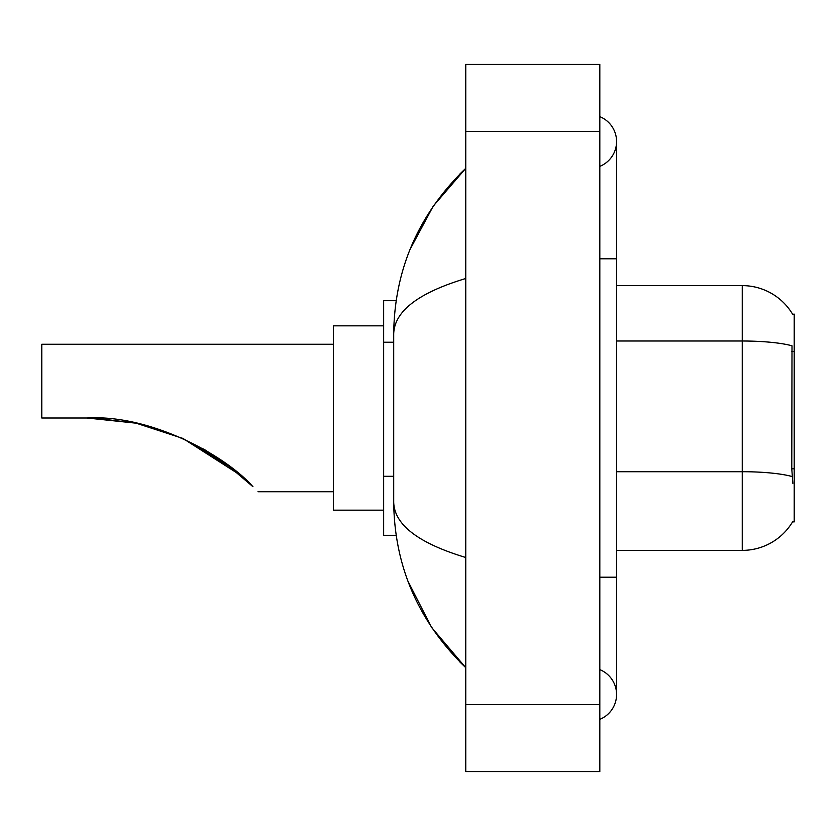 <?xml version="1.0" encoding="UTF-8"?>
<svg xmlns="http://www.w3.org/2000/svg" width="836" height="836" viewBox="0 0 836 836"><rect width="100%" height="100%" fill="white"/><g stroke="black" fill="none" stroke-linecap="round" stroke-linejoin="round"><path stroke-width="1.25" d="M616.571 550.381L742.253 550.381A58.645 58.645 0 0 0 792.852 521.392L792.549 521.894L794.2 521.894L794.2 314.106L792.674 314.315A58.645 58.645 0 0 0 742.253 285.619A58.645 58.645 0 0 1 792.549 314.106A58.645 58.645 0 0 0 742.253 285.619L616.571 285.619M396.149 300.699L383.651 300.699L383.651 535.301L396.149 535.301M599.82 719.347A26.815 26.815 0 0 0 599.82 669.636A26.815 26.815 0 0 1 599.82 719.347A26.815 26.815 0 0 0 616.571 694.497A26.815 26.815 0 0 1 599.82 719.347M599.82 116.653A26.815 26.815 0 0 1 599.82 166.364A26.815 26.815 0 0 0 599.82 116.653A26.815 26.815 0 0 1 616.571 141.503A26.815 26.815 0 0 0 599.82 116.653M465.756 278.493C418.366 292.778 394.341 311.243 393.704 333.877L393.704 502.122C394.237 524.684 418.261 543.139 465.756 557.507M465.756 771.576L599.82 771.576L599.82 64.424L465.756 64.424L465.756 771.576M393.704 333.877C394.414 269.432 418.439 214.246 465.756 168.318L433.236 206.116L410.016 249.515M407.989 581.239L431.627 627.502L465.756 667.682C418.439 621.744 394.414 566.557 393.704 502.122M792.852 483.354L791.776 468.797L792.005 345.801A58.645 10.189 180 0 0 742.253 341.004L742.253 285.619A58.645 58.645 0 0 1 792.674 314.315M183.136 438.576L241.029 475.59L183.241 438.618M135.547 423.068L94.353 418.115M333.376 344.265L41.8 344.265L41.8 418L87.059 418L136.122 423.183M136.299 423.225L182.666 438.367M203.702 449.047L223.808 461.974M223.975 462.089L252.953 486.709C259.609 493.376 259.609 493.376 252.953 486.709C225.647 455.547 150.48 414.196 87.059 418M242.231 476.645L222.512 461.054L182.332 438.21L222.177 460.814M183.032 438.524L231.739 467.93L203.556 448.963M383.651 325.831L333.376 325.831L333.376 510.169L383.651 510.169M92.712 418.063L136.226 423.215M794.2 351.496L791.776 351.496M794.2 468.797L791.776 468.797M393.704 342.237L383.651 342.237M393.704 476.301L383.651 476.301M599.82 577.195L616.571 577.195L616.571 141.503M599.82 258.805L616.571 258.805M465.756 704.549L599.82 704.549M465.756 131.451L599.82 131.451M742.253 550.381L742.253 341.004L616.571 341.004M792.194 476.562A58.645 10.189 180 0 0 742.253 471.713L616.571 471.713M616.571 577.195L616.571 694.497M465.756 168.318L459.925 173.951M465.756 667.682L459.925 662.049M257.969 491.735L333.376 491.735"/></g></svg>
